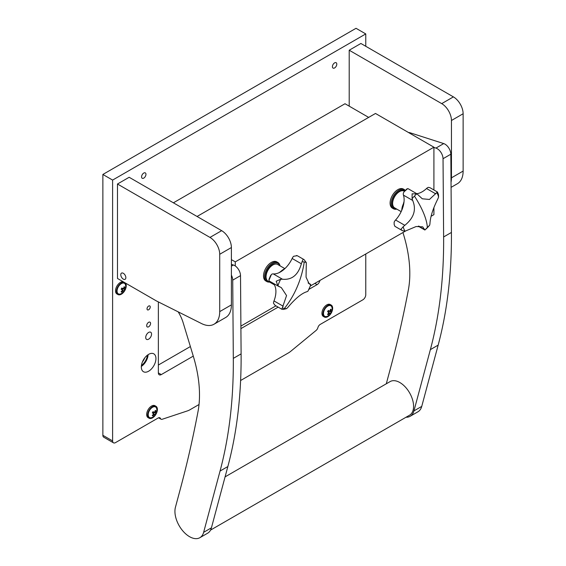 <?xml version="1.0" encoding="UTF-8"?>
<svg xmlns="http://www.w3.org/2000/svg" width="566" height="566" viewBox="0 0 566 566"><rect width="100%" height="100%" fill="white"/><g stroke="black" fill="none" stroke-linecap="round" stroke-linejoin="round"><path stroke-width="0.85" d="M148.632 309.772A2.271 1.309 -60 0 1 147.5 309.885A2.271 1.309 -60 0 1 147.146 308.06A2.271 1.309 -60 0 1 148.632 306.057A2.271 1.309 -60 0 1 149.771 305.944A2.271 1.309 -60 0 1 150.117 307.77A2.271 1.309 -60 0 1 148.632 309.772M148.632 354.351A10.329 5.964 120 0 0 141.889 363.45A10.329 5.964 120 0 0 143.467 371.728A10.329 5.964 120 0 0 148.632 371.211A10.329 5.964 120 0 0 155.381 362.113A10.329 5.964 120 0 0 153.796 353.835A10.329 5.964 120 0 0 148.632 354.351M148.632 332.426A4.132 2.384 120 0 0 145.936 336.062A4.132 2.384 120 0 0 146.566 339.374A4.132 2.384 120 0 0 148.632 339.168A4.132 2.384 120 0 0 151.334 335.532A4.132 2.384 120 0 0 150.697 332.221A4.132 2.384 120 0 0 148.632 332.426M148.632 322.309A2.752 1.592 120 0 0 146.835 324.735A2.752 1.592 120 0 0 147.252 326.943A2.752 1.592 120 0 0 148.632 326.801A2.752 1.592 120 0 0 150.429 324.375A2.752 1.592 120 0 0 150.011 322.167A2.752 1.592 120 0 0 148.632 322.309M143.764 173.054A3.099 1.79 120 0 0 141.741 175.785A3.099 1.79 120 0 0 142.215 178.269A3.099 1.79 120 0 0 143.764 178.113A3.099 1.79 120 0 0 145.787 175.382A3.099 1.79 120 0 0 145.313 172.899A3.099 1.79 120 0 0 143.764 173.054M334.605 62.876A3.099 1.79 120 0 0 332.582 65.599A3.099 1.79 120 0 0 333.056 68.083A3.099 1.79 120 0 0 334.605 67.934A3.099 1.79 120 0 0 336.629 65.203A3.099 1.79 120 0 0 336.154 62.72A3.099 1.79 120 0 0 334.605 62.876M142.427 361.915A9.707 5.603 120 0 0 144.783 357.839M158.367 365.028L190.374 346.548M102.871 435.296L112.606 440.921A4.132 2.384 120 0 0 113.462 442.81L103.727 437.193A4.132 2.384 -60 0 1 102.871 435.296L102.871 174.455L356.028 28.3L365.763 33.925L365.763 46.292M365.763 253.993L365.763 294.759A4.132 2.384 120 0 1 362.841 299.824L320.186 324.445A3.446 1.988 -60 0 0 317.901 327.608A3.446 1.988 120 0 1 316.125 330.417L290.853 351.21A16.527 9.537 120 0 1 288.427 352.908L240.607 380.515M199.027 404.52L189.943 409.763A16.527 9.537 120 0 1 187.516 410.866L162.244 419.257A3.446 1.988 120 0 1 161.027 419.194A3.446 1.988 120 0 1 160.468 418.5L159.018 417.666M112.606 440.921L112.606 180.08L365.763 33.925M102.871 174.455L112.606 180.08M113.462 442.81A4.132 2.384 120 0 0 115.528 442.605L158.183 417.984A3.446 1.988 -60 0 1 159.902 417.807A3.446 1.988 -60 0 1 160.468 418.5M309.022 289.297L317.08 284.641A4.132 2.384 120 0 0 319.91 280.467M158.367 301.919L158.367 372.902A4.132 2.384 120 0 0 159.223 374.791A4.132 2.384 120 0 0 161.289 374.586L193.275 356.12M240.911 328.62L278.154 307.119M141.436 365.502A9.707 5.603 120 0 0 147.393 355.186M141.344 366.407A10.329 5.964 120 0 0 148.129 354.663M451.449 120.494A13.768 7.952 -120 0 0 441.706 103.628L453.394 96.885A13.768 7.952 60 0 1 463.13 113.745L451.449 120.494L451.449 177.83A27.543 15.898 60 0 1 451.038 182.181M441.706 103.628L349.208 50.225L349.208 106.16M453.394 96.885L360.896 43.476L349.208 50.225M451.074 187.36L457.427 183.695A27.543 15.898 -120 0 0 463.13 171.088L463.13 113.745M123.317 279.13A3.58 2.066 -120 0 0 125.107 279.307A3.58 2.066 -120 0 0 125.659 276.441A3.58 2.066 -120 0 0 123.317 273.286A3.58 2.066 -120 0 0 121.527 273.109A3.58 2.066 -120 0 0 120.975 275.975A3.58 2.066 -120 0 0 123.317 279.13M219.714 254.283L219.714 311.625A27.543 15.898 60 0 1 214.005 324.233A27.543 15.898 60 0 1 201.517 323.554L156.421 300.942L117.473 278.458L117.473 184.014L129.161 177.271L221.66 230.673A13.768 7.952 60 0 1 231.395 247.54L219.714 254.283A13.768 7.952 -120 0 0 209.972 237.416L117.473 184.014M214.005 324.233L225.692 317.484A27.543 15.898 -120 0 0 231.395 304.876L231.395 247.54M402.935 232.534L403.622 234.784A110.158 63.597 60 0 1 409.798 275.069A110.158 63.597 60 0 1 408.327 290.117A1652.387 954.007 -120 0 1 390.781 367.065L386.295 383.79M438.162 345.126L430.372 349.625A550.796 318 -120 0 0 443.581 248.7A550.796 318 -120 0 0 443.624 236.956L451.413 232.456A550.796 318 60 0 1 451.371 244.208A550.796 318 60 0 1 438.162 345.126L421.741 406.402A20.652 11.928 60 0 1 417.963 411.779L410.173 416.279A20.652 11.928 60 0 1 406.027 417.234M408.503 132.522A9.636 5.568 60 0 1 410.102 132.784L409.529 133.116M443.723 143.587A8.264 4.769 60 0 1 450.826 154.214L443.037 158.713A8.264 4.769 -120 0 0 435.933 148.087L443.723 143.587L410.102 132.784M451.413 232.456L450.826 154.214M435.933 148.087L433.91 147.436M430.372 349.625L413.951 410.895A20.652 11.928 60 0 1 410.173 416.279M443.037 158.713L443.624 236.956M178.177 311.852A27.543 15.898 60 0 1 183.158 322.74L193.303 356.205A110.158 63.597 60 0 1 199.487 396.49A110.158 63.597 60 0 1 198.015 411.546A1652.387 954.007 -120 0 1 180.462 488.493L175.425 507.306A20.652 11.928 60 0 0 182.231 530.201A20.652 11.928 60 0 0 199.855 537.7A20.652 11.928 60 0 0 203.64 532.323L220.054 471.046A550.796 318 -120 0 0 233.27 370.129A550.796 318 -120 0 0 233.312 358.377L241.102 353.884L240.515 275.642L232.725 280.135L233.312 358.377M241.102 353.884A550.796 318 60 0 1 241.059 365.629A550.796 318 60 0 1 227.843 466.554L211.429 527.823A20.652 11.928 60 0 1 207.644 533.2L199.855 537.7M231.395 266.169L233.404 265.008L231.395 264.364M233.404 265.008A8.264 4.769 60 0 1 240.515 275.642M232.725 280.135A8.264 4.769 -120 0 0 231.395 275.147M225.084 476.869L390.137 381.576A19.414 11.207 60 0 1 403.544 385.255A19.414 11.207 60 0 1 409.551 415.203L210.552 530.094M235.279 265.97L235.279 261.867L433.91 147.188L375.491 113.462L197.067 216.474M235.279 261.867L231.395 259.624M240.89 326.087L275.946 305.845M310.43 285.936L405.376 231.126M431.073 216.29L433.91 214.648L433.91 207.531M433.91 189.971L433.91 147.188M368.671 117.395L345.012 103.734L173.401 202.812M306.305 262.589A25.64 14.801 120 0 0 304.26 261.973A25.64 14.801 120 0 0 302.018 261.825L301.367 263.798C298.162 274.991 291.872 280.135 282.491 279.229L280.715 279.236A25.64 14.801 120 0 0 277.906 285.816L281.387 287.691L286.559 295.572L282.335 307.847A25.64 14.801 120 0 0 284.38 308.47A25.64 14.801 120 0 0 286.629 308.619L288.108 307.119C295.502 298.346 301.791 293.202 306.977 291.688L307.925 291.207A25.64 14.801 120 0 0 310.741 284.627L309.178 283.856L306.05 277.156L306.305 262.589L304.055 259.61L303.143 259.178L302.018 261.825M307.925 291.207L310.72 285.13L310.741 284.627L308.272 283.099M284.677 268.517L277.687 264.485A9.636 5.568 120 0 0 267.166 271.807A9.636 5.568 120 0 0 268.043 281.182L274.333 284.811M282.491 279.229L273.279 273.909A4.132 2.384 120 0 0 271.432 274.439L268.914 280.326A4.132 2.384 120 0 0 269.614 281.231L279.293 286.721M286.629 308.619L283.219 309.453L281.776 309.213L275.083 305.35M281.797 309.121L282.335 307.847M283.219 306.241L274.008 300.928A4.132 2.384 120 0 0 273.541 303.334L275.041 305.322M274.008 300.928A20.652 11.928 120 0 0 273.208 283.304M277.906 285.816L276.187 281.224L280.715 279.236M273.279 273.909A20.652 11.928 120 0 0 292.155 258.478L301.367 263.798M304.055 259.61L297.291 255.705L293.662 256.257A4.132 2.384 120 0 0 292.155 258.478M429.693 225.126L424.896 230.008A25.64 14.801 120 0 0 427.358 227.73A25.64 14.801 120 0 0 429.693 225.126L429.941 223.811C430.28 217.019 432.905 208.734 437.822 198.949L438.586 197.074A25.64 14.801 120 0 0 436.754 192.589L429.46 199.458L422.271 198.786L416.901 193.784A25.64 14.801 120 0 0 414.439 196.069A25.64 14.801 120 0 0 412.105 198.666L412.685 200.463C416.541 209.675 413.909 217.967 404.81 225.325L403.218 226.725A25.64 14.801 120 0 0 405.044 231.204L416.123 226.527L422.696 226.839L424.896 230.008L418.861 226.124M404.81 225.325L395.592 220.004A4.132 2.384 120 0 0 394.127 222.268L394.162 224.532L394.927 226.343L402.412 230.666L400.855 229.35L403.218 226.725M404.513 191.308L404.258 191.159A9.636 5.568 120 0 0 395.733 195.044A9.636 5.568 120 0 0 393.073 205.989A9.636 5.568 120 0 0 394.622 207.856L401.167 211.634M406.94 188.867L404.053 191.81L407.704 188.605A4.132 2.384 120 0 1 408.27 188.789L417.128 193.905L412.112 193.827L412.105 198.666M405.044 231.204L402.412 230.666M395.592 220.004A20.652 11.928 120 0 0 403.473 195.143L412.685 200.463M404.053 191.81L403.409 192.971A4.132 2.384 120 0 0 403.473 195.143M416.774 193.699A20.652 11.928 120 0 0 426.523 188.528L435.742 193.848M436.754 192.589L437.242 192.313M426.523 188.528A4.132 2.384 120 0 1 428.434 187.353L429.99 187.707L437.476 192.03L438.487 194.584L438.586 197.074M404.973 190.813A10.329 5.964 120 0 0 404.011 190.296A10.329 5.964 120 0 0 393.745 197.52A10.329 5.964 120 0 0 394.87 208.727A10.329 5.964 120 0 0 396.476 208.925M396.801 209.116A11.016 6.36 -60 0 1 394.085 209.059A11.016 6.36 -60 0 1 393.448 208.769A11.016 6.36 -60 0 1 393.158 196.572A11.016 6.36 -60 0 1 403.827 189.398A11.016 6.36 -60 0 1 404.464 189.688A11.016 6.36 -60 0 1 405.355 190.409M393.448 208.769L392.38 208.154A11.016 6.36 -60 0 1 392.082 195.956A11.016 6.36 -60 0 1 402.759 188.782A11.016 6.36 -60 0 1 403.395 189.072L404.464 189.688M279.809 265.709A10.329 5.964 120 0 0 268.298 268.383A10.329 5.964 120 0 0 268.949 281.705M269.565 282.052A11.016 6.36 -60 0 1 266.869 281.585A11.016 6.36 -60 0 1 267.506 267.838A11.016 6.36 -60 0 1 277.885 262.504A11.016 6.36 -60 0 1 280.007 265.822M266.869 281.585L265.801 280.962A11.016 6.36 -60 0 1 266.43 267.223A11.016 6.36 -60 0 1 276.816 261.881L277.885 262.504M124.315 289.495L122.03 288.172L124.315 289.495A1.606 0.927 120 0 0 124.329 288.646L123.466 288.25M122.03 288.172A1.387 0.799 -60 0 1 121.379 289.325M122.15 290.613L122.857 291.115A1.606 0.927 120 0 0 123.586 290.719L122.171 289.891M123.317 281.833A6.884 3.976 120 0 0 116.759 286.382A6.884 3.976 120 0 0 116.872 293.931A6.884 3.976 120 0 0 116.95 293.973A6.884 3.976 120 0 0 117.035 294.023M124.294 282.392A6.884 3.976 120 0 0 117.728 286.941A6.884 3.976 120 0 0 117.848 294.49A6.884 3.976 120 0 0 117.926 294.539A6.884 3.976 120 0 0 124.562 290.981A6.884 3.976 120 0 0 125.263 282.958M118.393 286.693A6.092 3.516 120 0 0 117.268 292.459A6.092 3.516 120 0 0 120.756 293.853A7.988 7.988 0 0 0 125.631 285.406A6.092 3.516 120 0 0 122.78 283.064A6.092 3.516 120 0 0 118.393 286.693M124.746 289.785A7.478 6.184 122.4 0 1 124.407 290.408A7.478 6.184 122.4 0 1 124.018 291.002L123.586 290.719M122.857 291.115A7.952 6.495 122.4 0 1 121.782 292.24L121.089 291.801A7.952 6.495 -57.6 0 0 122.171 290.676A1.606 0.927 120 0 1 122.185 289.827L121.138 289.184A7.478 6.021 -57.7 0 0 121.527 288.589A7.478 6.021 -57.7 0 0 121.867 287.967L122.914 288.61L121.846 287.995M124.329 288.646A7.952 6.495 122.4 0 0 124.796 287.167L124.103 286.729A7.952 6.495 -57.6 0 1 123.643 288.207A1.606 0.927 120 0 0 122.914 288.61M122.178 289.856L122.864 288.702M124.796 287.167L124.096 286.785M330.735 311.986L328.45 310.663L330.735 311.986A1.606 0.927 120 0 0 330.749 311.137L329.886 310.741M328.45 310.663A1.387 0.799 -60 0 1 327.799 311.816M328.57 313.097L329.278 313.606A1.606 0.927 120 0 0 330.006 313.203L328.591 312.382M330.339 304.586A6.884 3.976 120 0 0 330.261 304.536A6.884 3.976 120 0 0 323.412 308.442A6.884 3.976 120 0 0 323.292 316.415A6.884 3.976 120 0 0 323.37 316.465A6.884 3.976 120 0 0 323.455 316.507M331.315 305.152A6.884 3.976 120 0 0 331.23 305.102A6.884 3.976 120 0 0 324.389 309.008A6.884 3.976 120 0 0 324.268 316.981A6.884 3.976 120 0 0 324.346 317.024A6.884 3.976 120 0 0 331.188 313.125A6.884 3.976 120 0 0 331.315 305.152M324.813 309.178A6.092 3.516 120 0 0 323.688 314.951A6.092 3.516 120 0 0 327.176 316.344A7.988 7.988 0 0 0 332.051 307.897A6.092 3.516 120 0 0 329.2 305.548A6.092 3.516 120 0 0 324.813 309.178M331.167 312.276A7.478 6.184 122.4 0 1 330.827 312.899A7.478 6.184 122.4 0 1 330.438 313.493L330.006 313.203M329.278 313.606A7.952 6.495 122.4 0 1 328.202 314.724L327.509 314.286A7.952 6.495 -57.6 0 0 328.591 313.168A1.606 0.927 120 0 1 328.605 312.312L327.558 311.668A7.478 6.021 -57.7 0 0 327.947 311.074A7.478 6.021 -57.7 0 0 328.287 310.451L329.334 311.095L328.266 310.486M330.749 311.137A7.952 6.495 122.4 0 0 331.216 309.659L330.523 309.22A7.952 6.495 -57.6 0 1 330.063 310.699A1.606 0.927 120 0 0 329.334 311.095M328.598 312.34L329.285 311.187M331.216 309.659L330.516 309.269M155.473 413.173L153.188 411.85L155.473 413.173A1.606 0.927 120 0 0 155.487 412.324L154.624 411.928M153.188 411.85A1.387 0.799 -60 0 1 152.537 413.003M153.308 414.284L154.016 414.793A1.606 0.927 120 0 0 154.744 414.39L153.329 413.569M155.077 405.772A6.884 3.976 120 0 0 154.999 405.723A6.884 3.976 120 0 0 148.15 409.628A6.884 3.976 120 0 0 148.03 417.602A6.884 3.976 120 0 0 148.108 417.651A6.884 3.976 120 0 0 148.193 417.694M156.053 406.338A6.884 3.976 120 0 0 155.968 406.289A6.884 3.976 120 0 0 149.127 410.194A6.884 3.976 120 0 0 149.007 418.168A6.884 3.976 120 0 0 149.084 418.21A6.884 3.976 120 0 0 155.926 414.312A6.884 3.976 120 0 0 156.053 406.338M149.551 410.364A6.092 3.516 120 0 0 148.426 416.137A6.092 3.516 120 0 0 151.914 417.531A7.988 7.988 0 0 0 156.789 409.084A6.092 3.516 120 0 0 153.938 406.735A6.092 3.516 120 0 0 149.551 410.364M155.905 413.463A7.478 6.184 122.4 0 1 155.565 414.086A7.478 6.184 122.4 0 1 155.176 414.68L154.744 414.39M154.016 414.793A7.952 6.495 122.4 0 1 152.933 415.911L152.247 415.472A7.952 6.495 -57.6 0 0 153.329 414.354A1.606 0.927 120 0 1 153.344 413.498L152.296 412.855A7.478 6.021 -57.7 0 0 152.686 412.26A7.478 6.021 -57.7 0 0 153.025 411.638L154.072 412.281L153.004 411.673M155.487 412.324A7.952 6.495 122.4 0 0 155.954 410.845L155.261 410.407A7.952 6.495 -57.6 0 1 154.801 411.885A1.606 0.927 120 0 0 154.072 412.281M153.336 413.527L154.023 412.373M155.954 410.845L155.254 410.456M314.88 283.375L317.08 284.641M158.367 372.902L161.289 374.586M451.449 177.83L463.13 171.088M219.714 311.625L231.395 304.876M209.972 237.416L221.66 230.673M421.741 406.402L413.951 410.895M227.843 466.554L220.054 471.046M211.429 527.823L203.64 532.323M304.26 261.973A82.622 66.045 100.2 0 1 284.38 308.47M284.698 268.793A11.773 6.799 120 0 0 280.177 272.112M427.358 227.73A82.622 27.571 -135.5 0 0 414.439 196.069M403.898 202.84A11.773 6.799 120 0 0 401.782 210.262M158.586 417.786L161.027 419.194M308.109 282.901L310.472 284.266M268.949 279.413L270.69 275.345M296.351 255.542L297.291 255.705M278.996 272.713L285.13 268.383M394.856 226.266L394.162 224.532M404.046 201.524L401.471 210.962M418.224 226.174L424.79 229.966M116.95 293.973L117.926 294.539M330.261 304.536L331.23 305.102M323.37 316.465L324.346 317.024M154.999 405.723L155.968 406.289M148.108 417.651L149.084 418.21"/></g></svg>
